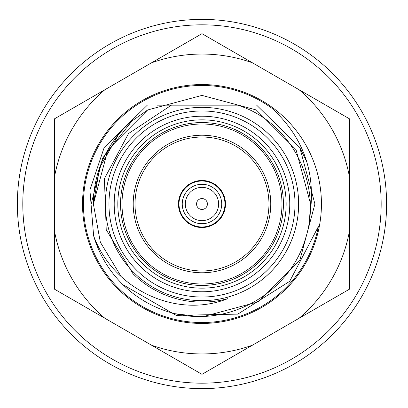 <?xml version="1.0" encoding="UTF-8"?>
<svg xmlns="http://www.w3.org/2000/svg" width="408" height="408" viewBox="0 0 408 408"><rect width="100%" height="100%" fill="white"/><g stroke="black" fill="none" stroke-linecap="round" stroke-linejoin="round"><path stroke-width="0.61" d="M171.411 105.177L237.701 105.177C291.689 121.987 323.024 184.977 305.577 238.308C289.955 292.281 230.122 326.976 175.328 313.747A112.939 112.939 0 0 1 93.626 235.834L89.908 190.041L104.173 147.533L147.308 105.177L104.173 147.533L89.908 190.041L93.626 235.834C112.725 288.43 175.415 319.566 227.873 298.62A98.099 98.099 0 0 1 133.013 273.758L106.233 229.775L104.412 178.663L128.525 133.549L171.411 105.177L156.958 105.177M175.328 313.747L201.98 316.94L258.453 301.808L299.788 260.467L314.92 204L299.788 147.533L256.658 105.177L299.788 147.533L306.806 161.956M298.63 204A96.65 96.65 0 0 1 201.98 300.65A96.65 96.65 0 0 1 105.335 204A96.65 96.65 0 0 1 201.98 107.35A96.65 96.65 0 0 1 298.63 204M295.015 204A93.029 93.029 0 0 1 155.468 284.565A93.029 93.029 0 0 1 155.468 123.435A93.029 93.029 0 0 1 295.015 204M289.762 204A87.781 87.781 0 0 1 158.095 280.021A87.781 87.781 0 0 1 158.095 127.979A87.781 87.781 0 0 1 289.762 204M286.146 204A84.16 84.16 0 0 1 201.98 288.16A84.16 84.16 0 0 1 117.82 204A84.16 84.16 0 0 1 201.98 119.84A84.16 84.16 0 0 1 286.146 204M135.017 204A66.968 66.968 0 0 1 235.467 146.003A66.968 66.968 0 0 1 235.467 261.997A66.968 66.968 0 0 1 135.017 204M178.454 204A23.531 23.531 0 0 1 213.746 183.626A23.531 23.531 0 0 1 213.746 224.375A23.531 23.531 0 0 1 178.454 204M386.595 204A184.61 184.61 0 0 1 109.676 363.88A184.61 184.61 0 0 1 109.676 44.12A184.61 184.61 0 0 1 386.595 204A184.61 184.61 0 0 1 109.676 363.88A184.61 184.61 0 0 1 109.676 44.12A184.61 184.61 0 0 1 386.595 204M201.98 272.779A68.779 68.779 0 0 1 142.423 169.611A68.779 68.779 0 0 1 261.543 169.611A68.779 68.779 0 0 1 201.98 272.779M283.427 204A81.447 81.447 0 0 1 161.262 274.533A81.447 81.447 0 0 1 161.262 133.467A81.447 81.447 0 0 1 283.427 204M281.979 204A79.999 79.999 0 0 1 161.986 273.278A79.999 79.999 0 0 1 161.986 134.722A79.999 79.999 0 0 1 281.979 204M201.98 226.986A22.986 22.986 0 0 0 221.891 192.505A22.986 22.986 0 0 0 182.075 192.505A22.986 22.986 0 0 0 201.98 226.986M201.98 187.349A16.651 16.651 0 0 1 218.632 204A16.651 16.651 0 0 1 201.98 220.651A16.651 16.651 0 0 1 185.334 204A16.651 16.651 0 0 1 201.98 187.349M201.98 223.727A19.727 19.727 0 0 0 219.065 194.137A19.727 19.727 0 0 0 184.895 194.137A19.727 19.727 0 0 0 201.98 223.727M201.98 198.569A5.432 5.432 0 0 1 206.688 206.713A5.432 5.432 0 0 1 197.278 206.713A5.432 5.432 0 0 1 201.98 198.569M82.528 204A119.452 119.452 0 0 0 261.712 307.448A119.452 119.452 0 0 0 261.712 100.552A119.452 119.452 0 0 0 82.528 204M104.912 89.719A149.945 149.945 0 0 0 54.473 177.077L54.473 230.923A149.945 149.945 0 0 0 104.912 318.281L151.546 345.209A149.945 149.945 0 0 0 252.419 345.209L299.054 318.281A149.945 149.945 0 0 0 349.493 230.923L349.493 177.077A149.945 149.945 0 0 0 299.054 89.719L252.419 62.791A149.945 149.945 0 0 0 151.546 62.791L54.473 118.835L54.473 177.077M121.064 276.425L100.337 242.219L93.386 204L107.936 149.7L147.686 109.956L201.98 95.406L256.28 109.956L296.03 149.7L310.58 204L310.162 213.491C315.746 171.804 302.991 136.726 271.886 108.253A118.549 118.549 0 0 0 83.436 204A118.549 118.549 0 0 0 318.362 226.578L289.7 281.311L237.808 314.114L176.225 315.379L122.91 284.641M118.59 134.441L99.685 167.566L93.386 204A108.594 108.594 0 0 1 131.978 120.982L102.561 158.161L91.203 204M349.493 230.923L349.493 289.165L299.054 318.281M252.419 345.209L201.98 374.33L151.546 345.209M299.054 89.719L349.493 118.835L349.493 177.077M151.546 62.791L201.98 33.67L252.419 62.791M104.912 318.281L54.473 289.165L54.473 230.923M131.978 120.982L147.686 109.956L201.98 95.406L256.28 109.956L296.03 149.7L310.58 204L309.504 219.254M381.164 204A179.183 179.183 0 0 1 112.394 359.178A179.183 179.183 0 0 1 112.394 48.822A179.183 179.183 0 0 1 381.164 204"/></g></svg>
